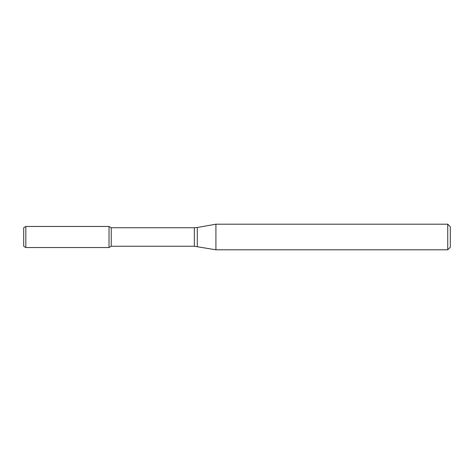 <?xml version="1.0" encoding="UTF-8"?>
<svg xmlns="http://www.w3.org/2000/svg" width="474" height="474" viewBox="0 0 474 474"><rect width="100%" height="100%" fill="white"/><g stroke="black" fill="none" stroke-linecap="round" stroke-linejoin="round"><path stroke-width="0.71" d="M447.74 249.798L447.74 224.202L450.3 226.762L450.3 247.238L447.74 249.798L215.913 249.798L194.34 246.255L111.236 246.255L109.02 247.535L109.02 226.465L25.833 226.465L25.833 247.535L23.7 246.308L23.7 227.692L25.833 226.465M111.236 246.255L111.236 227.745L109.02 226.465L109.02 247.535L25.833 247.535M215.913 249.798L215.913 224.202L197.303 227.484L197.303 246.516M194.34 246.255L194.34 227.745L111.236 227.745M194.34 227.745L197.303 227.484M447.74 224.202L215.913 224.202"/></g></svg>
